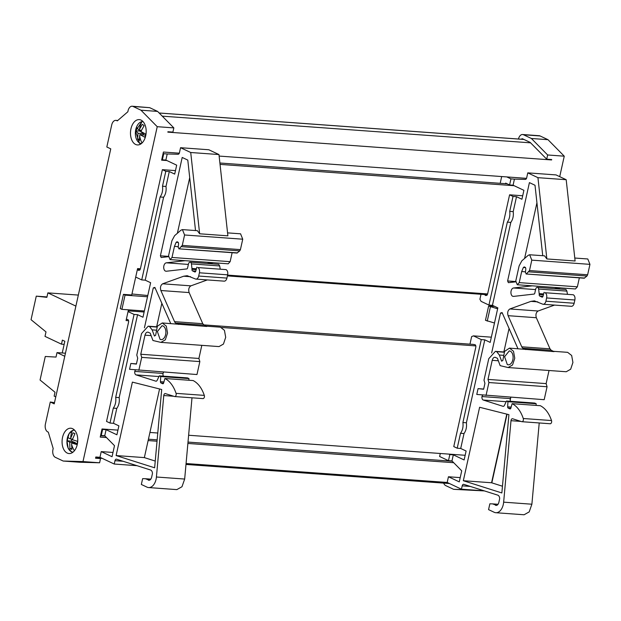 <?xml version="1.0" encoding="UTF-8"?>
<svg xmlns="http://www.w3.org/2000/svg" width="621" height="621" viewBox="0 0 621 621"><rect width="100%" height="100%" fill="white"/><g stroke="black" fill="none" stroke-linecap="round" stroke-linejoin="round"><path stroke-width="0.93" d="M512.643 296.256L513.536 296.403L512.643 296.256A4.231 2.608 94.1 0 1 510.967 291.754A4.231 2.608 94.1 0 1 513.551 287.981L535.581 289.58M512.115 403.666A33.845 20.858 94.1 0 1 523.27 418.507L551.518 420.549C549.034 413.244 545.316 408.3 540.355 405.715L512.115 403.666L510.858 408.121A1.265 0.784 94.1 0 1 510.058 408.936A1.265 0.784 94.1 0 1 509.88 408.89L508.172 408.082A1.265 0.784 94.1 0 1 507.66 406.84L507.939 401.694L506.511 401.019L504.384 405.459A2.111 1.304 94.1 0 1 503.22 406.351A2.111 1.304 94.1 0 1 503.026 406.32L483.278 400.04A2.958 1.824 94.1 0 1 483.13 399.986A2.958 1.824 94.1 0 1 481.989 396.555L510.237 398.604A2.958 1.824 94.1 0 0 510.641 401.321M510.276 351.129A6.978 4.3 94.1 0 1 512.993 358.954A6.978 4.3 94.1 0 1 508.281 364.791A6.978 4.3 94.1 0 1 507.303 364.535L504.586 356.71L509.29 350.873L510.276 351.129M474.918 344.647L473.707 344.562A1.056 0.652 -85.9 0 0 473.559 344.453A1.056 0.652 -85.9 0 0 473.412 344.414A1.056 0.652 -85.9 0 0 473.256 344.438M127.701 319.489L126.49 319.404A1.056 0.652 -85.9 0 0 126.342 319.303M165.427 271.098L166.319 271.245L165.427 271.098A4.231 2.608 94.1 0 1 163.75 266.595A4.231 2.608 94.1 0 1 166.327 262.823L188.365 264.422M164.899 378.507A33.845 20.858 94.1 0 1 176.054 393.349L204.301 395.391C201.817 388.086 198.099 383.141 193.139 380.557L164.899 378.507L163.641 382.963A1.265 0.784 94.1 0 1 162.834 383.778A1.265 0.784 94.1 0 1 162.655 383.731L160.948 382.924A1.265 0.784 94.1 0 1 160.435 381.682L160.723 376.536L159.294 375.86L157.167 380.3A2.111 1.304 94.1 0 1 155.995 381.193A2.111 1.304 94.1 0 1 155.809 381.162L136.061 374.882A2.958 1.824 94.1 0 1 135.906 374.828A2.958 1.824 94.1 0 1 134.773 371.397L163.012 373.446A2.958 1.824 94.1 0 0 163.416 376.163M163.051 325.971A6.978 4.3 94.1 0 1 165.768 333.795A6.978 4.3 94.1 0 1 161.064 339.633A6.978 4.3 94.1 0 1 160.086 339.376L157.369 331.552L162.073 325.715L163.051 325.971M135.634 144.46A12.692 7.825 -85.9 0 0 137.42 144.934A12.692 7.825 -85.9 0 0 145.974 134.315A12.692 7.825 -85.9 0 0 141.037 120.094A12.692 7.825 -85.9 0 0 139.251 119.62A12.692 7.825 -85.9 0 0 130.697 130.239A12.692 7.825 -85.9 0 0 135.634 144.46M67.215 453.066A12.692 7.825 -85.9 0 0 69.001 453.547A12.692 7.825 -85.9 0 0 77.555 442.928A12.692 7.825 -85.9 0 0 72.618 428.707A12.692 7.825 -85.9 0 0 70.833 428.226A12.692 7.825 -85.9 0 0 62.279 438.845A12.692 7.825 -85.9 0 0 67.215 453.066M71.803 448.649L69.917 448.517A8.252 5.084 -85.9 0 0 70.887 449.076A8.252 5.084 -85.9 0 0 71.834 449.293A8.252 5.084 -85.9 0 0 71.92 449.301L71.601 444.38A18.614 13.957 66.7 0 0 74.388 450.753M74.629 430.221A10.976 6.769 -85.9 0 0 72.424 430.586A10.976 6.769 -85.9 0 0 66.944 441.329A10.976 6.769 -85.9 0 0 71.671 451.824A10.976 6.769 -85.9 0 0 73.037 452.119M139.383 139.314L137.606 139.182A8.252 5.084 -85.9 0 0 138.483 140.012A8.252 5.084 -85.9 0 0 139.461 140.525L139.64 135.875A18.614 14.524 81.7 0 0 142.015 143.009M143.047 121.615A10.976 6.769 -85.9 0 0 142.015 121.638A10.976 6.769 -85.9 0 0 135.533 130.814A10.976 6.769 -85.9 0 0 138.995 142.605A10.976 6.769 -85.9 0 0 141.456 143.505M64.149 344.36L61.479 344.166L45.007 336.388L46.001 331.901L31.05 319.699L36.274 296.147L46.87 297.343L47.864 292.871L75.894 306.114M55.774 396.881L54.151 396.12L55.013 392.231L40.062 380.029L45.286 356.477L56.022 357.075L57.008 352.604L64.77 356.275M65.453 353.217L57.008 352.604M62.24 352.984L64.84 341.271L62.379 340.106L61.479 344.166M78.339 295.084L47.864 292.871M46.963 296.923L36.274 296.147M140.245 130.224A8.252 5.084 -85.9 0 0 140.067 131.101L135.929 130.806L138.041 133.236L143.567 133.639L140.067 131.101M143.195 134.819L143.567 133.639M145.555 135.075L139.896 134.578L139.64 135.875M135.929 130.806A8.252 5.084 -85.9 0 1 136.899 127.701L139.011 130.138L142.232 124.394L143.21 124.906L144.088 125.737L140.866 131.481L145.756 134.113A8.252 5.084 -85.9 0 1 144.786 137.218L139.896 134.578M137.606 139.182L138.041 133.236M139.011 130.138L141.363 130.309M71.78 439.039A8.252 5.084 -85.9 0 0 71.485 441.135L67.347 440.84L69.723 442.222L75.25 442.618L71.485 441.135M75.125 443.247L75.25 442.618M73.107 432.845L74.939 433.621L72.347 439.715L77.509 441.298A8.252 5.084 -85.9 0 1 76.872 444.582L71.718 443.006L77.206 443.402M71.718 443.006L71.601 444.38M69.917 448.517L69.723 442.222M72.525 439.086L70.352 438.931L67.984 437.549A8.252 5.084 -85.9 0 0 67.347 440.84M70.352 438.931L73.022 432.837M148.869 480.274L148.279 480.111C149.824 480.576 150.95 479.614 151.64 477.215L152.316 474.149A2.111 1.304 94.1 0 0 152.386 472.635A4.231 2.608 94.1 0 0 150.779 470.081A4.231 2.608 94.1 0 0 150.561 469.996L116.546 459.191A2.111 1.304 94.1 0 0 116.36 459.152A2.111 1.304 94.1 0 0 114.978 460.681L114.233 464.034L99.973 457.297L95.82 456.994L95.549 458.213L100.532 458.57L99.601 462.777L79.806 462.241L63.187 461.038L55.3 457.312A6.342 3.912 94.1 0 1 53.204 448.587L48.306 432.154L47.739 431.89A6.342 3.912 94.1 0 1 45.403 424.058L50.285 402.004L54.485 402.664M117.943 430.128L102.03 428.971L100.229 437.099L106.494 437.549M179.306 153.193L163.424 152.036L161.623 160.164L166.902 160.544M50.285 402.004L54.221 403.867L110.755 148.854L106.82 146.998L111.71 124.953A6.342 3.912 94.1 0 1 115.855 120.365A6.342 3.912 94.1 0 1 116.748 120.598L117.315 120.87L127.887 111.741A6.342 3.912 94.1 0 1 132.188 106.23A6.342 3.912 94.1 0 1 133.08 106.47L149.692 107.674L157.579 111.4L173.841 127.895L172.91 132.094L167.926 131.737L167.833 132.141L551.603 159.946L551.696 159.543L546.713 159.178L547.644 154.978L531.382 138.483L523.495 134.757A6.342 3.912 -85.9 0 0 522.603 134.516A6.342 3.912 -85.9 0 0 518.473 139.026M140.393 268.784L137.59 268.582L131.737 294.975L123.432 294.37L120.28 308.583L121.902 309.351L144.359 310.981M128.446 309.825L126.063 320.552L128.57 320.739M121.902 309.351L125.054 295.138L147.511 296.768M147.79 295.518L131.955 293.981M125.054 295.138L123.432 294.37M149.692 107.674L132.188 106.23M133.08 106.47L140.967 110.196L157.579 111.4M140.967 110.196L157.229 126.692L173.841 127.895M157.229 126.692L82.989 461.574L99.601 462.777M99.973 457.297L101.231 451.607L112.991 452.461M496.094 505.432L495.496 505.269C497.048 505.735 498.166 504.772 498.857 502.373L499.54 499.307A2.111 1.304 94.1 0 0 499.61 497.794A4.231 2.608 94.1 0 0 498.003 495.24A4.231 2.608 94.1 0 0 497.786 495.154L463.763 484.349A2.111 1.304 94.1 0 0 463.577 484.31A2.111 1.304 94.1 0 0 462.195 485.839L461.45 489.193L447.19 482.455L186.067 463.53M447.19 482.455L448.447 476.765L460.215 477.619M491.832 482.851L507.054 414.199M510.206 399.986L510.765 397.463M559.715 176.659L564.256 156.181L547.644 154.978M526.523 178.351L219.135 156.073M514.118 185.702L220.051 164.394M465.16 455.286L188.621 435.251M157.773 433.016L149.933 432.449M453.71 462.707L187.884 443.448M157.035 441.213L148.132 440.568M82.989 461.574L63.187 461.038M126.49 319.404L127.786 319.528A2.119 1.304 94.1 0 1 128.563 322.144L106.548 421.426L109.995 423.048L113.48 423.305L116.787 408.385C118.89 405.412 119.69 401.826 119.178 397.611L137.567 314.684L142.97 317.238L150.624 282.718L145.213 280.164L163.602 197.237C165.706 194.264 166.498 190.67 165.986 186.463L169.292 171.543L174.703 174.097L176.682 165.163L165.869 160.055L167.22 153.961L178.095 154.256A2.111 1.304 94.1 0 0 179.446 152.727L180.556 147.705L190.725 152.51L199.644 233.783L197.385 230.686L182.427 229.607L184.584 234.986L182.271 245.404L179.267 248.679L178.165 247.422L178.615 243.618L178.118 242.252L177.055 241.748L176.147 242.314L174.454 246.382L172.001 257.459L170.061 259.594L168.555 255.829L171.901 240.723L174.617 235.662L181.022 230.135L182.427 229.607M140.136 269.576L137.575 269.39L137.94 270.05L139.717 270.174M175.479 170.612L162.368 169.665L165.807 171.287L162.5 186.207C163.012 190.414 162.213 194.008 160.109 196.981L141.728 279.916L135.704 277.067M162.368 169.665L140.354 268.947L138.677 270.399L137.94 270.05M201.817 345.346L198.906 358.457L199.846 361.593L196.973 374.541L129.548 369.285L130.837 363.471L136.403 364.1L137.715 358.193L136.783 355.057L141.549 333.531L148.186 326.196L149.498 326.522L152.129 329.867L154.427 336.023L155.63 335.27L157.361 326.227L162.275 322.967L166.296 326.118L167.554 333.104L165.302 339.842L160.87 342.381L152.945 340.502L150.197 333.135L147.759 332.103M160.862 342.381L219.011 346.588L223.451 344.057L225.695 337.319L224.445 330.333L220.416 327.182L205.466 326.103M163.68 372.126L163.012 373.446M160.723 376.536L188.963 378.585L187.534 377.91L159.294 375.86M188.963 378.585L188.869 380.246M204.301 395.391A2.111 1.304 94.1 0 1 204.208 397.564A2.111 1.304 94.1 0 1 202.982 398.597A2.111 1.304 94.1 0 1 202.788 398.558M191.998 397.805L184.67 479.055L156.422 477.006A11.419 7.041 94.1 0 1 148.605 487.563A11.419 7.041 94.1 0 1 146.998 487.136L141.347 484.465L142.636 478.651L145.337 478.721L149.482 480.204M148.605 487.563L176.845 489.612L181.976 486.74L184.67 479.055M190.725 152.51L218.965 154.551L208.796 149.754L180.556 147.705M218.965 154.551L227.891 235.833L199.644 233.783M170.061 259.594L213.469 262.722L207.212 263.436M218.708 264.336L190.111 262.194A2.538 1.568 94.1 0 1 190.461 262.287A2.538 1.568 94.1 0 1 191.447 263.902L219.687 265.951L218.708 264.336M219.687 265.951L220.168 268.808M226.091 269.615L197.851 267.573A4.231 2.608 94.1 0 1 199.411 272.79L227.651 274.839C228.054 272.301 227.534 270.562 226.091 269.615L197.851 267.573M227.651 274.839L226.929 278.092A4.231 2.608 94.1 0 1 224.165 281.15L195.925 279.101A4.231 2.608 94.1 0 1 195.328 278.938L187.193 275.708L183.7 276.213L162.663 283.797C160.598 285.171 160.008 287.414 160.878 290.519L174.54 321.647L202.78 323.696L204.053 325.148L206.832 326.467L162.275 322.967M207.321 279.924L190.903 285.846C188.846 287.22 188.248 289.464 189.126 292.569L202.78 323.696M116.111 455.558L154.637 467.799L161.701 389.507L132.389 382.117L116.111 455.558L144.351 457.607L159.566 388.971M144.351 457.607L155.242 461.069M138.825 370.326L141.697 357.378L140.765 354.249L198.906 358.457M148.349 332.258C146.804 331.8 145.687 332.763 144.996 335.161L140.765 354.249M137.707 358.154L136.868 362.004M170.752 323.588L154.87 287.407L153.278 287.903L144.429 327.81M174.54 321.647A4.231 2.608 94.1 0 0 175.813 323.106L178.592 324.418M226.929 278.092L198.689 276.042A4.231 2.608 94.1 0 1 195.925 279.101M198.689 276.042L199.411 272.79M195.778 271.113L192.502 270.872L194.777 271.951A1.265 0.784 94.1 0 0 194.955 271.998A1.265 0.784 94.1 0 0 195.755 271.183L196.896 267.123M192.502 270.872A1.265 0.784 94.1 0 1 192.029 269.312L191.447 263.902M166.319 271.245L186.828 268.916A1.265 0.784 94.1 0 0 187.565 268L188.45 264.026A2.538 1.568 94.1 0 1 190.111 262.194M185.229 260.673L166.327 262.823M195.522 230.554L187.79 160.094L182.201 157.455L160.397 255.805L161.173 257.513L168.446 256.683M101.231 451.607L112.052 456.722L114.497 445.668L104.739 435.771L106.09 429.685L116.911 434.793L118.89 425.859L113.48 423.305M176.054 393.349A2.111 1.304 94.1 0 1 175.96 395.523A2.111 1.304 94.1 0 1 174.734 396.555A2.111 1.304 94.1 0 1 174.548 396.516L165.411 393.613A2.111 1.304 94.1 0 0 165.225 393.574A2.111 1.304 94.1 0 0 163.773 395.53L156.422 477.006M134.773 371.397A2.958 1.824 94.1 0 1 135.557 369.961M196.43 268.8L192.215 268.497M237.416 252.894L178.848 248.835L236.997 253.05L239.745 250.884L240.42 249.619L182.271 245.404M150.833 479.125L145.337 478.721M178.258 246.653L174.454 246.382M156.919 327.065L149.498 326.522M199.846 361.593L141.697 357.378M100.641 435.228L101.254 435.523L102.605 429.429L101.991 429.142M161.77 159.512L162.376 159.799L163.727 153.713L167.22 153.961M163.121 153.426L163.727 153.713M232.13 252.7L230.143 261.666L172.001 257.459M130.837 363.471L136.457 363.875M101.254 435.523L104.739 435.771M128.213 310.865L144.126 312.014M137.567 314.684L134.074 314.428L115.692 397.362C116.197 401.57 115.405 405.156 113.301 408.137L109.995 423.048M134.074 314.428L128.05 311.587M184.584 234.986L242.733 239.201L240.42 249.619M242.733 239.201L240.575 233.814L227.565 232.875M213.259 262.73L228.21 263.809L230.143 261.666M189.715 177.622L177.373 233.286M161.848 303.304L156.639 326.809M114.233 464.034L136.977 465.68M102.605 429.429L106.09 429.685M113.301 408.137L116.787 408.385M115.692 397.362L119.178 397.611M141.728 279.916L145.213 280.164M160.109 196.981L163.602 197.237M162.5 186.207L165.986 186.463M165.807 171.287L169.292 171.543M165.869 160.055L162.376 159.799M160.397 255.805L168.47 256.388M153.278 287.903L155.149 288.035M487.361 294.734L484.628 294.509L485.156 295.208L486.934 295.332M473.707 344.562L475.003 344.686A2.119 1.304 94.1 0 1 475.779 347.302L453.772 446.584L457.211 448.207L460.704 448.463L464.011 433.543C466.107 430.57 466.907 426.984 466.394 422.769L484.784 339.842L490.194 342.396L497.84 307.876L492.437 305.322L510.819 222.396C512.923 219.423 513.714 215.829 513.21 211.621L516.517 196.702L521.927 199.256L523.907 190.321L513.086 185.213L514.436 179.12L525.319 179.415A2.111 1.304 94.1 0 0 526.662 177.885L527.772 172.863L537.941 177.668L546.868 258.941L544.601 255.844L529.651 254.765L531.801 260.145L529.496 270.562L526.492 273.838L525.389 272.58L525.84 268.777L525.335 267.41L524.271 266.906L523.363 267.472L521.671 271.54L519.218 282.617L517.277 284.752L515.772 280.987L519.125 265.881L521.834 260.82L528.246 255.293L529.651 254.765M469.957 344.166A1.265 0.784 94.1 0 1 469.965 344.127L471.634 336.598L473.443 335.876L491.351 337.172M481.019 294.276L479.917 299.237L481.089 301.364L488.944 305.074L492.437 305.322M522.696 195.77L509.585 194.823L513.024 196.446L509.717 211.365C510.229 215.572 509.43 219.166 507.334 222.139L488.944 305.074M509.585 194.823L487.57 294.106L485.894 295.557L485.156 295.208M549.034 370.504L546.131 383.615L547.062 386.751L544.19 399.699L476.773 394.444L478.061 388.63L483.627 389.258L484.931 383.351L484 380.215L488.766 358.69L495.403 351.354L496.715 351.68L499.346 355.026L501.644 361.181L502.847 360.428L504.586 351.385L509.492 348.125L513.513 351.276L514.77 358.263L512.519 365.001L508.087 367.539L500.161 365.66L497.413 358.294L494.976 357.261M508.087 367.539L566.236 371.746L570.668 369.216L572.919 362.478L571.662 355.491L567.641 352.34L552.682 351.261M510.904 397.285L510.237 398.604M507.939 401.694L536.187 403.743L534.759 403.068L506.511 401.019M536.187 403.743L536.094 405.404M551.518 420.549A2.111 1.304 94.1 0 1 551.425 422.722A2.111 1.304 94.1 0 1 550.198 423.755A2.111 1.304 94.1 0 1 550.012 423.716M539.222 422.963L531.887 504.213L503.647 502.164A11.419 7.041 94.1 0 1 495.822 512.721A11.419 7.041 94.1 0 1 494.215 512.294L488.564 509.624L489.853 503.81L492.554 503.879L496.699 505.362M495.822 512.721L524.07 514.77L529.193 511.898L531.887 504.213M537.941 177.668L566.189 179.71L556.02 174.912L527.772 172.863M566.189 179.71L575.108 260.991L546.868 258.941M517.277 284.752L560.685 287.88L554.429 288.594M565.925 289.495L537.328 287.352A2.538 1.568 94.1 0 1 537.685 287.445A2.538 1.568 94.1 0 1 538.663 289.06L566.903 291.109L565.925 289.495M566.903 291.109L567.384 293.966M573.307 294.773L545.067 292.732A4.231 2.608 94.1 0 1 546.627 297.948L574.867 299.997C575.271 297.459 574.751 295.72 573.307 294.773L545.067 292.732M574.867 299.997L574.146 303.25A4.231 2.608 94.1 0 1 571.382 306.3L543.142 304.259A4.231 2.608 94.1 0 1 542.544 304.096L534.409 300.867L530.916 301.371L509.88 308.955C507.823 310.329 507.225 312.573 508.094 315.678L521.756 346.805L550.004 348.855L551.277 350.306L554.056 351.626L509.492 348.125M554.537 305.082L538.12 311.005C536.063 312.379 535.465 314.622 536.342 317.727L550.004 348.855M463.328 480.716L501.853 492.958L508.917 414.665L479.614 407.275L463.328 480.716L491.568 482.765L506.79 414.129M491.568 482.765L502.467 486.227M486.041 395.484L488.913 382.536L487.982 379.408L546.131 383.615M495.574 357.417C494.021 356.959 492.903 357.921 492.212 360.32L487.982 379.408M484.923 383.312L484.085 387.162M517.968 348.746L502.086 312.565L500.495 313.062L491.653 352.969M521.756 346.805A4.231 2.608 94.1 0 0 523.029 348.265L525.808 349.576M574.146 303.25L545.906 301.201A4.231 2.608 94.1 0 1 543.142 304.259M545.906 301.201L546.627 297.948M542.995 296.271L539.719 296.031L541.993 297.11A1.265 0.784 94.1 0 0 542.172 297.156A1.265 0.784 94.1 0 0 542.971 296.341L544.12 292.281M539.719 296.031A1.265 0.784 94.1 0 1 539.253 294.47L538.663 289.06M513.536 296.403L534.044 294.075A1.265 0.784 94.1 0 0 534.79 293.159L535.667 289.184A2.538 1.568 94.1 0 1 537.328 287.352M532.445 285.831L513.551 287.981M542.738 255.712L535.007 185.252L529.418 182.613L507.613 280.964L508.389 282.671L515.663 281.841M448.447 476.765L459.268 481.88L461.721 470.827L451.964 460.929L453.314 454.844L464.128 459.951L466.107 451.017L460.704 448.463M523.27 418.507A2.111 1.304 94.1 0 1 523.185 420.681A2.111 1.304 94.1 0 1 521.958 421.706A2.111 1.304 94.1 0 1 521.764 421.675L512.635 418.771A2.111 1.304 94.1 0 0 512.441 418.733A2.111 1.304 94.1 0 0 510.998 420.689L503.647 502.164M481.989 396.555A2.958 1.824 94.1 0 1 482.773 395.119M543.647 293.958L539.432 293.655M584.633 278.053L526.065 273.993L584.214 278.208L586.961 276.042L587.637 274.777L529.496 270.562M498.058 504.283L492.554 503.879M525.475 271.812L521.671 271.54M504.136 352.216L496.715 351.68M547.062 386.751L488.913 382.536M440.289 453.485L439.621 456.497L448.471 460.681L449.821 454.588L448.789 454.098M501.683 176.55L500.184 183.311M505.533 183.7L505.665 183.102L509.6 184.957L510.951 178.871L514.436 179.12M506.821 176.923L510.951 178.871M579.354 277.859L577.367 286.824L519.218 282.617M478.061 388.63L483.674 389.033M448.471 460.681L451.964 460.929M484.784 339.842L481.291 339.586L462.909 422.521C463.421 426.728 462.622 430.314 460.518 433.295L457.211 448.207M481.291 339.586L473.443 335.876M531.801 260.145L589.95 264.36L587.637 274.777M589.95 264.36L587.792 258.973L574.782 258.033M560.476 287.888L575.426 288.967L577.367 286.824M536.932 202.78L524.59 258.445M509.065 328.462L503.856 351.967M461.45 489.193L484.194 490.838M449.821 454.588L453.314 454.844M460.518 433.295L464.011 433.543M462.909 422.521L466.394 422.769M507.334 222.139L510.819 222.396M509.717 211.365L513.21 211.621M513.024 196.446L516.517 196.702M513.086 185.213L509.6 184.957M507.613 280.964L515.686 281.546M500.495 313.062L502.366 313.194M530.598 142.838L162.26 116.15M551.169 159.504L551.603 159.946M507.186 183.824L219.896 163.005M452.251 461.224L188.008 442.082M157.16 439.847L148.427 439.21M105.034 436.066L100.532 435.74M449.472 483.534L185.989 464.438M102.255 458.376L95.618 457.894M564.256 156.181L547.994 139.686L540.107 135.96A6.342 3.912 -85.9 0 0 539.214 135.72L522.603 134.516M443.681 483.115A6.342 3.912 -85.9 0 0 445.715 485.599L453.602 489.325L484.434 490.916M547.994 139.686L531.382 138.483M453.602 489.325L469.119 489.744M497.638 308.792L488.618 306.075L494.588 306.339M494.487 323.005L485.467 320.289L488.618 306.075M521.376 139.236A2.111 1.304 94.1 0 1 522.3 138.739A2.111 1.304 94.1 0 1 522.595 138.817L530.155 142.388L546.713 159.178M490.396 306.914L487.244 321.119M475.787 345.897L221.635 327.477M142.015 121.638A18.614 14.524 81.7 0 0 139.554 128.857M72.424 430.586A18.614 13.957 66.7 0 0 70.763 437.58M116.748 120.598L117.555 120.66M487.609 293.943L227.589 275.103M192.029 269.312L196.197 269.615M160.435 381.682L163.928 381.938M178.382 242.477L176.147 242.314M160.948 382.924L163.595 383.118M181.596 246.669L239.745 250.884M155.887 330.139L152.129 329.867M151.12 335.604L144.996 335.161M175.813 323.106L204.053 325.148M136.061 374.882L158.968 376.543M163.773 395.53L173.717 396.252M114.978 460.681L123.098 461.271M183.7 276.213L190.608 276.71M162.663 283.797L190.903 285.846M160.878 290.519L189.126 292.569M539.253 294.47L543.414 294.765M507.66 406.84L511.145 407.097M525.599 267.635L523.363 267.472M508.172 408.082L510.811 408.276M528.813 271.827L586.961 276.042M503.103 355.297L499.346 355.026M498.337 360.762L492.212 360.32M523.029 348.265L551.277 350.306M483.278 400.04L506.185 401.702M510.998 420.689L520.941 421.411M462.195 485.839L470.314 486.429M530.916 301.371L537.825 301.868M509.88 308.955L538.12 311.005M508.094 315.678L536.342 317.727M523.938 139.453L159.186 113.022M540.107 135.96L523.495 134.757M473.412 344.414L203.618 324.868M140.757 144.01L139.453 143.272L135.494 131.07L142.426 121.01M74.008 429.623L69.187 433.497L66.975 440.677L68.131 448.09L72.347 452.624M115.855 120.365L117.742 120.497M157.028 326.84L148.186 326.196M174.734 396.555L202.982 398.597M484.784 294.548L227.418 275.903M504.252 351.998L495.403 351.354M521.958 421.706L550.198 423.755M523.86 139.415L159.155 112.991"/></g></svg>
